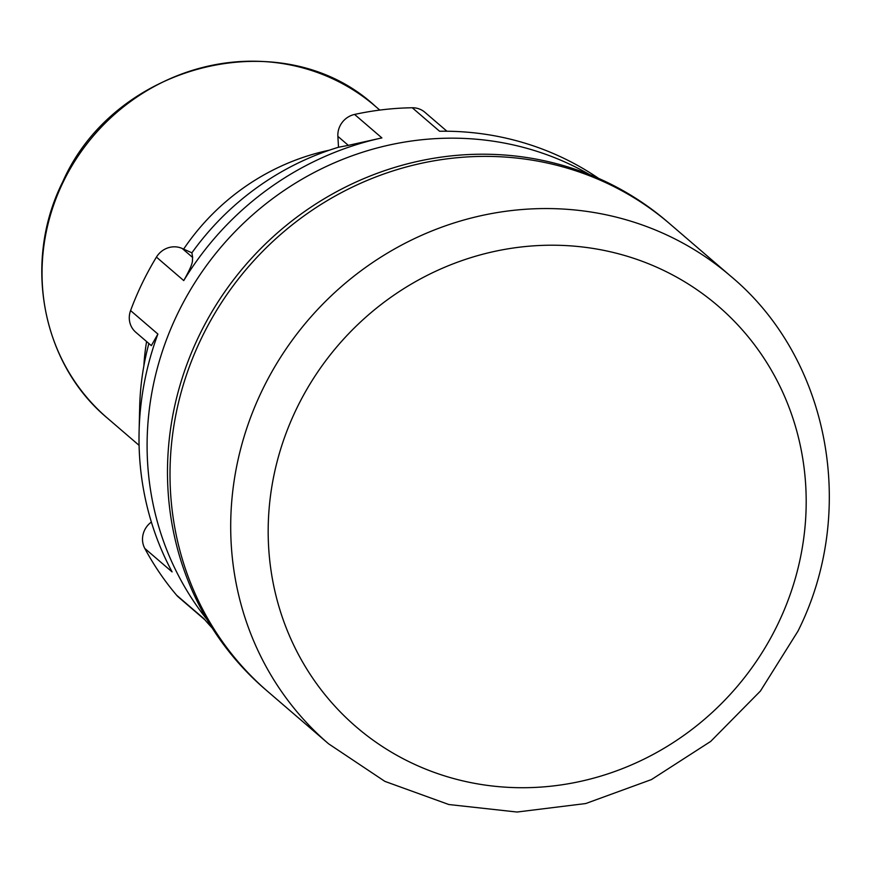 <?xml version="1.0" encoding="UTF-8"?>
<svg xmlns="http://www.w3.org/2000/svg" width="873" height="873" viewBox="0 0 873 873"><rect width="100%" height="100%" fill="white"/><g stroke="black" fill="none" stroke-linecap="round" stroke-linejoin="round"><path stroke-width="1.31" d="M730.614 276.097L669.918 223.924A308.365 291.691 130.7 0 0 201.576 337.971A308.365 291.691 130.7 0 0 267.891 691.623L265.359 689.441A308.365 291.691 130.7 0 1 199.055 335.789A308.365 291.691 130.7 0 1 667.387 221.753L669.918 223.924A308.365 291.691 130.7 0 0 201.576 337.971A308.365 291.691 130.7 0 0 267.891 691.623L328.575 743.796A308.365 291.691 -49.3 0 1 262.271 390.144A308.365 291.691 -49.3 0 1 730.614 276.097C829.546 358.312 858.148 511.523 797.944 631.19L760.405 691.067L710.709 741.406L651.454 779.567L585.739 803.542L516.991 812.032L448.831 804.524L384.884 781.379L328.575 743.796M204.893 619.83L178.67 597.285A20.559 19.446 -49.3 0 1 176.619 595.222A298.086 281.968 -49.3 0 1 144.787 548.43L172.101 571.902A298.086 281.968 -49.3 0 1 139.091 431.611A298.086 281.968 -49.3 0 1 157.893 334.053L151.345 345.632L135.806 332.275A20.559 19.446 -49.3 0 1 130.579 310.581A298.086 281.968 -49.3 0 1 142.212 283.267A298.086 281.968 -49.3 0 1 156.431 257.109A20.559 19.446 -49.3 0 1 182.184 248.467L191.896 252.821A269.31 254.741 -49.3 0 1 338.517 147.242L348.338 145.365L337.873 136.374A20.559 19.446 -49.3 0 1 354.58 114.439A298.086 281.968 -49.3 0 1 412.263 107.761A20.559 19.446 -49.3 0 1 424.867 112.268L446.921 131.223M589.624 174.611A298.086 281.968 130.7 0 0 177.612 313.702A298.086 281.968 130.7 0 0 207.076 619.644M412.263 107.761L439.577 131.245A298.086 281.968 -49.3 0 1 598.671 178.419M182.184 248.467L192.649 257.459C191.984 261.769 194.45 261.431 183.745 280.593A298.086 281.968 -49.3 0 1 381.894 137.912L348.338 145.365M212.194 628.014A298.086 281.968 -49.3 0 1 203.933 618.695L176.619 595.222M139.091 431.611L139.669 407.255A269.31 254.741 -49.3 0 1 148.879 343.515M192.649 257.459L191.896 252.821M144.787 548.43A20.559 19.446 -49.3 0 1 151.367 522.054M338.517 147.242L337.873 136.374M329.317 150.2A226.14 213.907 130.7 0 0 183.625 249.111M146.588 341.539A226.14 213.907 130.7 0 0 143.859 365.951M777.778 624.293A277.527 262.522 130.7 0 0 657.511 267.564A277.527 262.522 130.7 0 0 296.591 408.64A277.527 262.522 130.7 0 0 416.858 765.37A277.527 262.522 130.7 0 0 777.778 624.293M354.58 114.439L381.894 137.912M183.745 280.593L156.431 257.109M130.579 310.581L157.893 334.053M107.292 418.025C41.664 363.506 22.589 261.649 62.747 181.78C115.323 62.485 283.911 21.432 375.314 106.233A205.581 194.461 130.7 0 0 63.085 182.261A205.581 194.461 130.7 0 0 107.292 418.025L139.091 445.35M375.314 106.233L379.799 110.085"/></g></svg>
